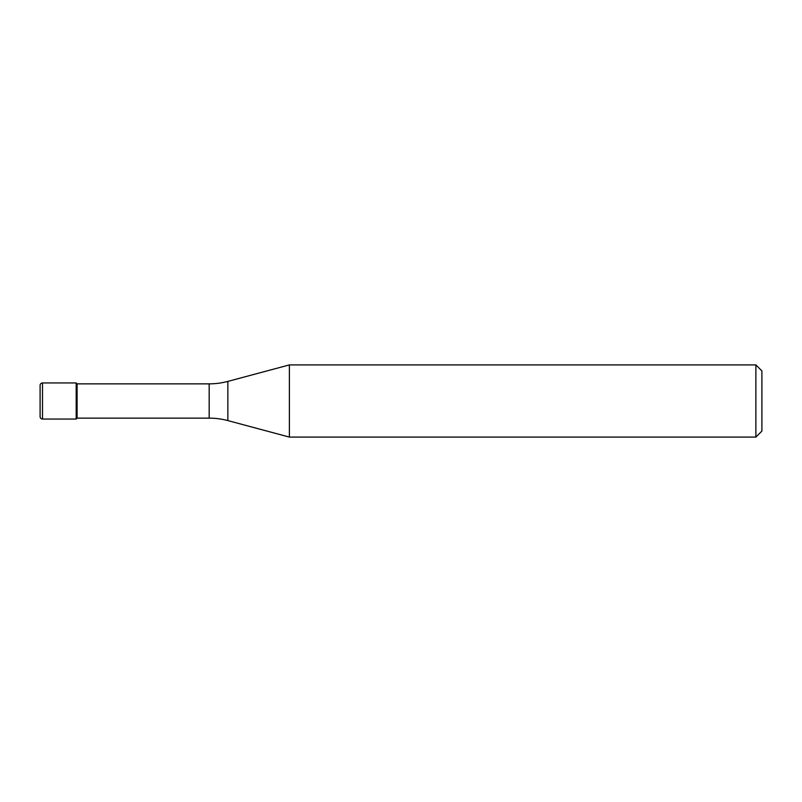 <?xml version="1.0" encoding="UTF-8"?>
<svg xmlns="http://www.w3.org/2000/svg" width="802" height="802" viewBox="0 0 802 802"><rect width="100%" height="100%" fill="white"/><g stroke="black" fill="none" stroke-linecap="round" stroke-linejoin="round"><path stroke-width="1.2" d="M77.092 383.857L76.19 382.955L42.506 382.955L42.506 419.045L76.19 419.045L76.19 382.955L76.19 419.045L77.092 418.143L209.172 418.143L209.172 383.857L77.092 383.857L77.092 418.143M42.506 419.045A2.406 2.406 0 0 1 40.1 416.639L40.1 385.361A2.406 2.406 0 0 1 42.506 382.955M209.172 383.857A72.18 72.18 0 0 0 227.858 381.401L227.858 420.599A72.18 72.18 0 0 0 209.172 418.143M227.858 381.401L289.392 364.91L289.392 437.09L227.858 420.599M289.392 437.09L755.885 437.09L755.885 364.91L289.392 364.91M755.885 364.91L761.9 370.925L761.9 431.075L755.885 437.09"/></g></svg>
